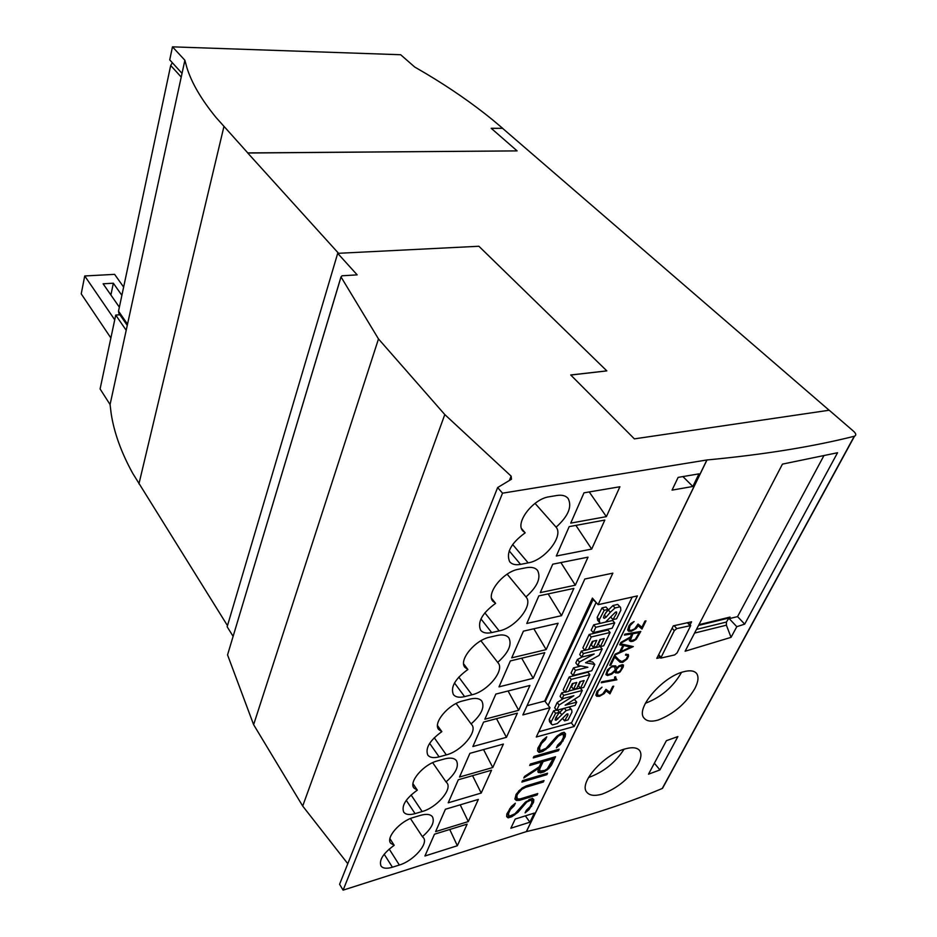 <?xml version="1.0" encoding="UTF-8"?>
<svg xmlns="http://www.w3.org/2000/svg" width="937" height="937" viewBox="0 0 937 937"><rect width="100%" height="100%" fill="white"/><g stroke="black" fill="none" stroke-linecap="round" stroke-linejoin="round"><path stroke-width="1.41" d="M127.268 325.42L118.894 313.321L118.519 311.178L170.698 65.485L172.326 62.709M681.527 672.403C673.141 686.985 661.089 697.269 645.37 703.289M683.483 671.794C689.819 670.084 694.176 670.634 696.578 673.434C698.932 676.76 698.323 681.867 694.739 688.754C685.743 703.652 673.562 714.076 658.184 720.038C651.508 721.958 646.835 721.338 644.152 718.199C634.888 708.852 662.541 676.76 683.483 671.794M624.065 749.237C615.386 762.589 603.686 771.959 588.951 777.37L588.518 777.499M625.366 748.839C632.358 746.965 637.101 747.515 639.596 750.502C641.74 753.582 641.271 758.127 638.179 764.123C629.711 778.19 617.659 788.193 601.999 794.154C594.667 796.239 589.619 795.607 586.843 792.257C578.141 783.039 604.541 753.945 625.366 748.839M233.09 636.293L227.152 626.759L337.695 253.341L478.889 246.255L606.825 370.888L570.703 374.964L634.384 438.867L829.21 410.23L853.654 431.336C856.125 433.667 856.418 435.283 854.521 436.185L854.263 436.267C812.402 446.773 763.315 454.668 706.99 459.962L502.525 493.178L497.641 487.556L511.485 479.205L511.133 476.125L444.794 414.564L378.489 338.936L341.021 276.942L342.04 275.783L357.173 274.869L337.695 253.341M527.062 705.69L544.772 701.04L550.007 707.704L522.858 714.919L584.817 579.019L612.857 573.151L598.111 604.681L637.406 595.909L574.17 726.491L536.292 737.009L550.007 707.704M606.38 516.638L570.727 523.127L583.997 492.827L619.907 486.76L606.38 516.638L589.232 491.948M575.33 585.192L540.286 592.606L552.736 564.203L588.026 557.152L575.33 585.192L560.888 562.575M546.154 649.622L511.719 657.844L523.408 631.151L558.101 623.257L546.154 649.622L533.844 628.774M518.688 710.293L484.851 719.206L495.849 694.083L529.932 685.451L518.688 710.293L508.077 690.991M492.768 767.52L459.517 777.031L469.894 753.348L503.392 744.072L492.768 767.52L483.551 749.565M468.289 821.585L435.611 831.623L445.403 809.252L478.327 799.425L468.289 821.585L460.219 804.824M591.692 549.082L556.32 556.016L569.192 526.617L604.822 520.07L591.692 549.082L575.892 525.388M561.532 615.668L526.781 623.468L538.857 595.873L573.866 588.424L561.532 615.668L548.145 593.894M533.176 678.306L499.011 686.856L510.372 660.913L544.784 652.656L533.176 678.306L521.698 658.196M506.437 737.325L472.88 746.531L483.586 722.087L517.388 713.151L506.437 737.325L496.516 718.667M481.208 793.053L448.226 802.81L458.322 779.76L491.55 770.214L481.208 793.053L472.553 775.672M457.35 845.736L424.929 855.996L434.475 834.199L467.13 824.138L457.35 845.736L449.748 829.491M525.177 532.825L522.741 530.822C514.952 522.577 533.282 498.777 549.152 496.786L556.918 495.486C562.059 494.689 565.796 495.696 568.127 498.484C572.273 506.612 568.267 516.182 556.109 527.18C563.887 536.058 544.795 560.279 528.175 562.879L520.55 564.379C515.526 565.292 511.883 564.39 509.646 561.685C505.875 552.771 511.052 543.155 525.177 532.825L521.569 528.632M556.109 527.18L535.039 503.368M495.614 603.358L492.874 601.238C485.799 593.601 503.239 571.687 518.489 569.251L526.102 567.74C531.443 566.756 535.261 567.658 537.557 570.446C541.27 577.836 537.405 586.667 525.973 596.916L526.184 597.185C533.504 605.29 515.28 627.884 499.175 630.906L491.691 632.58C486.502 633.67 482.801 632.873 480.611 630.179C477.238 622.051 482.239 613.103 495.614 603.358L491.585 598.356M525.973 596.916L507.163 574.17L526.184 597.185M467.891 669.498L464.893 667.331C458.451 660.234 475.071 639.959 489.758 637.16L497.231 635.462C502.736 634.302 506.624 635.11 508.861 637.863C512.199 644.609 508.463 652.773 497.688 662.377L498.168 662.951C504.844 670.47 487.451 691.436 471.943 694.785L464.6 696.624C459.259 697.878 455.523 697.175 453.379 694.528C450.357 687.067 455.195 678.728 467.891 669.498L463.639 663.864M497.688 662.377L480.915 640.767M441.842 731.645L438.621 729.466C432.742 722.872 448.624 704.015 462.773 700.923L470.105 699.072C475.762 697.749 479.685 698.44 481.876 701.157C484.874 707.33 481.278 714.919 471.088 723.926L471.815 724.734C477.905 731.727 461.285 751.263 446.317 754.882L439.102 756.862C433.655 758.267 429.896 757.67 427.799 755.07C425.082 748.218 429.767 740.417 441.842 731.645L437.497 725.543M471.088 723.926L456.132 703.5M417.316 790.149L413.908 787.994C408.532 781.856 423.735 764.252 437.392 760.914L444.583 758.923C450.369 757.436 454.328 758.021 456.46 760.692C459.165 766.349 455.687 773.423 446.024 781.915L446.961 782.899C452.548 789.399 436.63 807.682 422.154 811.536L415.079 813.632C409.539 815.178 405.756 814.675 403.73 812.145C401.282 805.832 405.803 798.5 417.316 790.149L412.983 783.707M446.024 781.915L432.671 762.659M394.196 845.315L390.635 843.218C385.693 837.502 400.263 820.999 413.463 817.451L420.537 815.342C426.417 813.703 430.388 814.194 432.461 816.795C434.92 822.007 431.547 828.624 422.376 836.647L423.489 837.76C428.619 843.804 413.346 860.986 399.349 865.027L392.404 867.217C386.782 868.892 382.987 868.505 381.019 866.022C378.806 860.201 383.198 853.291 394.196 845.315L389.921 838.638M422.376 836.647L410.441 818.54M502.525 493.178L343.106 890.15L339.592 884.27L497.641 487.556M347.791 863.715L302.698 806.054L444.794 414.564M302.698 806.054L253.622 724.676L378.489 338.936M253.622 724.676L227.55 654.893L341.021 276.942M340.998 276.883L227.55 654.893M570.785 375.046L606.825 370.888M544.678 701.063L592.407 598.111L598.111 604.681M545.205 701.602L593.285 599.118M571.254 722.802L574.17 726.491M110.074 404.561L126.202 330.292L115.731 315.066L100.095 388.949L110.074 404.561L111.187 413.697C114.115 432.718 121.318 452.641 132.796 473.466L227.48 625.647M338.55 253.306L247.743 153.012L517.13 150.892L247.766 152.918L216.096 117.547C201.373 99.568 191.628 82.913 186.861 67.581L184.882 60.249L172.478 46.85L400.661 54.733L414.681 67.007L426.522 73.929C450.521 88.277 472.377 103.433 492.089 119.421L502.677 128.322L491.175 128.287L517.13 150.892M491.269 128.369L502.677 128.322M126.202 330.292L184.882 60.249M119.362 307.184L103.117 283.806L113.342 283.208L110.894 294.991M113.342 283.208L121.88 295.342M123.637 287.073L114.607 274.354L84.728 275.97L81.226 293.867L110.882 337.976M84.728 275.97L114.724 319.786M172.478 46.85L169.726 59.863L182.036 73.367M115.731 315.066L119.901 314.773M601.296 682.581L616.64 679.477L615.539 677.72L616.897 679.805L601.214 682.757L601.671 681.82L615.351 679.266L614.684 678.411L615.351 679.266M614.684 678.411L614.602 677.018L615.703 676.807L615.785 678.037M615.539 677.72L615.48 676.854M628.106 654.366L628.551 656.205L627.193 658.969L622.765 662.33L620.06 662.201L614.637 657.212L610.783 665.094L609.729 665.282L614.567 655.338L618.76 659.765L621.817 661.616L626.185 659.086L627.474 656.474L627.403 655.338L625.483 655.104L625.975 654.131L628.504 654.94M609.811 665.106L610.666 664.942L614.508 657.048L620.985 662.318L625.494 660.175L628.294 655.877L628.247 654.612M625.682 654.717L627.403 655.338M630.425 640.17L631.479 640.58L635.298 639.315L639.257 632.604L632.932 633.705L630.425 640.17L630.66 638.331M629.313 640.533L629.793 638.132L620.341 643.485L620.856 642.431L630.32 637.066L631.878 633.88L624.417 635.122L624.897 634.138L640.791 631.444L636.211 639.327L633.201 641.166L630.917 641.564L629.313 640.533M620.481 643.204L629.793 638.132M624.499 634.946L631.878 633.88M632.932 633.705L639.257 632.604M632.721 633.435L630.449 638.062M629.547 640.885L632.955 640.849L635.942 638.999L640.311 631.526M641.868 627.31L644.937 621.09L645.991 620.903L641.962 629.067L638.226 625.729L636.141 628.528L631.245 631.327L628.504 631.14L627.661 629.933L628.961 625.787L630.777 623.515L634.115 621.524L630.015 625.67L629.078 629.781L630.999 630.449L634.654 628.856L638.062 624.03L641.868 627.31M628.376 630.952L631.069 631.105L633.681 629.98L637.992 625.447L641.693 628.727L645.523 620.985M629.078 629.781L628.891 627.544L629.875 625.518L633.763 621.699M623.737 645.675L620.856 651.59L630.507 647.186L623.562 645.452L620.856 651.59M615.152 654.131L619.615 652.14L622.859 645.488L619.708 644.785L620.212 643.754L633.307 646.577L614.672 655.139L615.152 654.131M619.767 644.668L622.859 645.488M623.562 645.452L630.507 647.186M614.789 654.881L632.873 646.495M617.401 672.216L619.58 671.431L620.915 669.768L622.297 665.914L619.134 666.594L616.534 669.147L616.218 671.548L617.401 672.216M621.571 665.68L622.297 665.914M621.325 665.364L620.528 665.867M608.254 674.535L611.451 673.492L615.246 670.014L614.731 666.793L612.037 666.793L609.94 668.046L607.281 672.286L607.094 673.867L608.254 674.535M613.829 666.476L614.731 666.793M618.197 672.953L615.48 672.848L615.012 671.314L611.709 674.148L607.551 675.53L605.911 674.546L607.469 669.908L612.259 665.879L615.761 665.879L616.651 667.964L618.888 665.914L622.285 664.661L623.492 665.071L623.21 667.027L620.095 671.946L618.197 672.953L621.618 669.393L623.21 664.965M615.258 672.555L617.952 672.637M606.216 674.956L609.659 674.886L615.012 671.314M620.294 665.563L619.134 666.594M618.9 666.301L615.925 669.662L616.511 671.923M613.653 666.242L612.037 666.793M611.884 666.594L608.336 669.709L607.164 672.122L607.34 674.23M616.651 667.964L615.75 665.879M595.862 695.16L597.056 691.283L602.034 687.184L598.087 691.143L597.267 694.961L599.856 695.383L602.737 693.919L605.993 689.351L609.823 692.244L612.704 686.399L613.735 686.2L609.952 693.86L606.18 690.92L604.201 693.567L599.434 696.32L596.728 696.238L595.862 695.16L598.497 696.25L601.812 694.961L605.97 690.628L609.694 693.521L613.266 686.294M597.267 694.961L597.033 692.888L597.97 690.979L601.706 687.348M663.911 785.44L662.26 788.474C622.461 805.328 577.18 819.699 526.418 831.599L706.99 459.962M659.917 769.933L648.509 774.185L666.394 740.687L677.884 736.576L659.917 769.933L654.377 763.186M736.798 626.677L731.047 637.347L685.123 651.227L782.442 464.12L837.549 452.735L744.692 624.136L736.798 626.677L729.22 618.654L737.56 616.616L823.74 455.956M660.28 657.587L656.79 658.383L673.316 625.857L691.576 621.805L690.019 624.815M517.247 798.968L520.187 798.91L537.744 793.569L537.065 794.986L519.461 800.35L516.346 800.421L514.905 799.074L516.123 794.283L522.237 787.97L526.336 785.862L544.022 780.568L543.331 782.008L525.704 787.279L521.827 789.294L517.774 793.826L516.849 795.782L517.247 798.968M514.928 798.828L515.737 799.577L518.852 799.519L536.573 793.932M536.456 794.166L537.065 794.986M518.852 799.519L519.461 800.35M515.737 799.577L516.346 800.421M525.306 786.389L542.839 780.931M542.71 781.177L543.331 782.008M525.118 786.483L525.704 787.279M521.37 788.685L521.827 789.294M519.859 789.926L520.304 790.535M516.603 798.371L516.24 794.951L518.922 790.711M517.165 792.995L517.774 793.826M516.24 794.951L516.849 795.782M539.607 771.092L544.666 770.437L547.29 768.832L553.146 758.701L543.155 761.594L539.853 768.504L539.607 771.092L539.232 767.684L539.853 768.504M537.861 771.842L538.459 768.422L523.795 777.991L524.544 776.41L539.208 766.829L541.481 762.074L529.686 765.494L530.389 764.018L555.512 756.745L551.448 765.178L548.742 768.645L544.092 771.854L540.485 772.908L537.861 771.842M537.908 767.684L538.459 768.422M530.237 764.323L540.848 761.254L541.481 762.074M543.155 761.594L542.523 760.762L552.514 757.869L553.146 758.701M542.523 760.762L539.232 767.684M547.993 767.942L550.815 764.346L554.317 757.096M550.815 764.346L551.448 765.178M548.122 767.825L548.742 768.645M546.435 769.359L547.009 770.109M537.873 771.713L539.864 772.088L544.256 770.554M543.472 771.022L544.092 771.854M539.864 772.088L540.485 772.908M537.932 771.772L538.552 772.592M560.385 744.517L556.355 747.831L557.667 745.102L561.497 741.331L563.477 737.243L563.219 733.847L558.347 736.072L549.187 746.824L542.781 751.415L539.044 752.481L537.58 751.005L537.873 748.113L542.652 740.218L546.751 736.833L545.439 739.609L541.563 743.428L539.618 747.55L539.946 750.924L546.072 748.3L556.871 736.213L561.614 732.968L564.144 732.265L565.526 733.812L565.163 736.716L560.385 744.517L559.74 743.697L562.481 740.148L564.87 733.074M557.421 745.606L559.74 743.697M560.595 733.577L562.575 733.027L563.805 734.491M562.575 733.027L563.219 733.847M560.431 733.671L561.04 734.456M557.831 735.416L558.347 736.072M555.629 737.606L556.25 738.403M550.171 744.154L555.161 738.133M550.733 743.509L551.378 744.341M548.555 745.993L549.187 746.824M545.123 748.874L545.732 749.67M537.604 750.83L538.412 751.65L543.062 750.045M542.148 750.584L542.781 751.415M538.412 751.65L539.044 752.481M539.325 750.291L538.974 746.719L540.918 742.596L545.065 738.227M544.795 738.778L545.439 739.609M543.038 740.253L543.683 741.085M540.918 742.596L541.563 743.428M538.974 746.719L539.618 747.55M564.519 735.896L565.163 736.716M562.481 740.148L563.114 740.968M558.417 750.701L533.258 757.916L533.961 756.428L559.131 749.225L558.417 750.701L557.937 749.565M533.809 756.745L557.784 749.881M546.868 774.665L521.874 782.079L522.553 780.626L547.559 773.224L546.868 774.665L546.376 773.575M522.436 780.896L546.248 773.845M529.007 809.662L525.107 812.859L526.336 810.306L530.037 806.698L531.876 802.868L531.537 799.776L526.781 802.025L518.009 812.25L511.789 816.736L508.123 817.872L506.636 816.596L506.858 813.937L511.379 806.511L515.35 803.232L514.12 805.832L510.384 809.498L508.568 813.351L508.978 816.42L514.963 813.749L525.329 802.213L532.403 798.289L533.821 799.636L533.54 802.306L529.007 809.662L528.409 808.83L531.021 805.457L533.188 799.038M526.161 810.681L528.409 808.83M529.241 799.46L530.928 798.945L532.134 800.339M530.928 798.945L531.537 799.776M528.866 799.694L529.405 800.432M526.325 801.393L526.781 802.025M524.205 803.466L524.779 804.251M520.105 809.896L519.496 809.064L521.839 806.23M517.423 811.454L518.009 812.25M514.12 814.265L514.659 815.014M506.671 816.291L507.526 817.041L511.778 815.541M511.192 815.904L511.789 816.736M507.526 817.041L508.123 817.872M508.346 815.869L507.959 812.52L509.787 808.666L513.71 804.59M513.511 805L514.12 805.832M511.813 806.417L512.41 807.261M509.787 808.666L510.384 809.498M507.959 812.52L508.568 813.351M532.93 801.486L533.54 802.306M531.021 805.457L531.619 806.288M343.106 890.15L526.418 831.599M706.931 459.903L526.371 831.541M692.853 486.479L672.052 490.121L678.119 477.39L698.979 473.853L692.853 486.479L682.909 476.57M529.92 822.194L510.841 828.226L515.209 819.055L534.348 813.07L529.92 822.194L525.352 815.881M596.482 602.796L592.699 599.247M595.897 602.924L548.145 705.338M573.28 700.044L574.721 699.67L576.7 702.129L575.142 705.374L556.637 710.34L559.166 704.987L573.854 695.746L562.059 698.85L563.711 695.348L582.275 690.487L579.628 696.027L565.14 705.21L576.7 702.129M580.507 681.504L578.445 685.814L582.275 690.487M562.059 698.85L560.08 696.367L561.72 692.865L564.976 692.021M568.818 691.014L580.261 688.039M561.72 692.865L563.711 695.348M559.166 704.987L557.187 702.504L554.681 707.845L556.637 710.34M557.187 702.504L563.676 698.428M573.081 675.483L571.055 673.012L573.456 667.894L575.494 670.377L587.886 667.261L577.836 665.399L579.429 662.026L594.163 654.003L581.772 657.06L583.411 653.569L602.186 648.978L599.106 655.396L585.566 662.764L594.761 664.474L591.751 670.751L573.081 675.483L575.494 670.377M588.401 661.217L592.711 662.026L594.761 664.474M588.541 649.353L600.125 646.53L602.186 648.978M581.772 657.06L579.722 654.588L581.362 651.098L584.852 650.243M581.362 651.098L583.411 653.569M573.456 667.894L581.057 665.996M579.429 662.026L577.379 659.554L575.798 662.927L577.836 665.399M577.379 659.554L582.146 656.966M615.644 612.06L616.675 613.231L616.605 611.955L615.504 612.13L605.525 622.109L612.587 620.458L614.707 622.894L612.154 628.212L593.273 632.662L595.803 627.298L614.707 622.894M593.273 632.662L591.177 630.191L593.695 624.838L600.488 623.269M593.695 624.838L595.803 627.298M605.829 612.622L612.903 605.536L617.67 604.412L620.552 607.434L620.844 610.21L616.558 618.783L612.95 619.615L616.675 613.231M617.67 604.412L620.411 607.27M612.903 605.536L615.047 607.972L619.814 606.848M608.16 609.823L610.292 612.271L615.047 607.972M604.365 615.082L606.157 617.155L610.292 612.271M603.498 617.319L604.353 618.315L606.157 617.155M597.677 620.306L597.174 617.378L602.046 607.867L605.981 606.977L608.113 609.437L604.201 615.375L603.451 617.776L604.353 618.315M602.046 607.867L604.189 610.327L608.113 609.437M610.854 617.214L612.95 619.615M605.525 622.109L600.558 623.292L599.657 622.613L599.293 619.837L604.189 610.327M597.174 617.378L599.293 619.837M596.611 646.612L593.39 647.385L596.74 640.358L592.289 641.423L588.471 649.482L584.934 650.348L591.247 636.961L610.104 632.487L603.721 645.78L600.383 646.589L604.224 638.554L599.961 639.584L596.611 646.612M593.074 641.236L591.329 644.937L593.39 647.385M600.383 646.589L598.31 644.141L600.558 639.444M584.934 650.348L582.873 647.877L589.162 634.501L608.008 630.051L610.104 632.487M589.162 634.501L591.247 636.961M576.7 688.402L573.526 689.222L576.735 682.476L572.331 683.6L568.665 691.342L565.163 692.256L571.23 679.407L589.877 674.652L583.751 687.418L580.448 688.273L584.138 680.567L579.921 681.656L576.7 688.402M573.116 683.401L571.523 686.751L573.526 689.222M565.163 692.256L563.172 689.773L569.216 676.936L587.85 672.204L589.877 674.652M569.216 676.936L571.23 679.407M571.957 712.12L568.056 719.897L564.542 720.869L567.963 715.036L567.869 713.924L566.78 714.146L557.351 723.516L552.514 724.875L551.448 724.16L551.143 721.923L555.606 713.291L559.436 712.261L555.805 717.707L555.149 719.862L556.063 720.272L566.182 710.539L570.82 709.239L571.711 709.871L571.957 712.12M569.239 706.955L571.711 709.871M569.04 707.013L570.82 709.239M564.379 708.267L566.182 710.539M557.995 714.158L563.641 708.454M559.705 712.12L561.661 714.603M556.156 717.063L557.784 719.136M555.231 719.206L556.063 720.272M557.691 710.059L559.436 712.261M551.448 724.16L549.515 721.666L549.199 719.429L553.65 710.796L556.414 710.059M553.65 710.796L555.606 713.291M562.704 718.538L564.542 720.869M567.131 713.971L567.963 715.036M549.199 719.429L551.143 721.923M538.752 731.762L571.617 722.708L632.182 597.08M729.373 617.249L726.433 622.039L726.386 625.19L731.047 637.347M698.932 624.686L730.064 617.073L729.22 618.654M744.692 624.136L737.56 616.616M674.628 654.94L660.737 658.114L674.289 630.66L676.783 628.61L690.721 625.576L677.064 652.925L674.628 654.94M502.654 128.404L829.151 410.242M170.698 65.485L181.228 77.092M118.519 311.178L127.526 324.202M520.55 564.379L509.201 550.862M528.175 562.879L512.633 544.502M491.691 632.58L480.95 618.924M499.175 630.906L484.851 612.81M464.6 696.624L454.492 682.979M471.943 694.785L458.779 677.123M439.102 756.862L429.65 743.346M446.317 754.882L434.241 737.735M415.079 813.632L406.271 800.35M422.154 811.536L411.085 794.963M392.404 867.217L384.193 854.228M399.349 865.027L389.195 849.063M509.4 480.458L511.133 476.125M138.945 483.855L223.92 126.589M662.26 788.474L854.263 436.267M694.563 633.072L726.386 625.19M698.545 625.424L728.529 618.092M696.46 629.418L726.433 622.039M658.688 654.647L660.819 657.083M672.11 628.235L674.289 630.66M674.136 625.682L676.783 628.61M687.418 622.765L689.855 625.424M568.127 498.484L567.447 497.734M597.548 620.153L599.657 622.613M698.721 625.073L728.775 617.729M662.506 788.357L854.521 436.185M658.324 655.361L660.737 658.114M688.027 622.625L690.686 625.529"/></g></svg>
